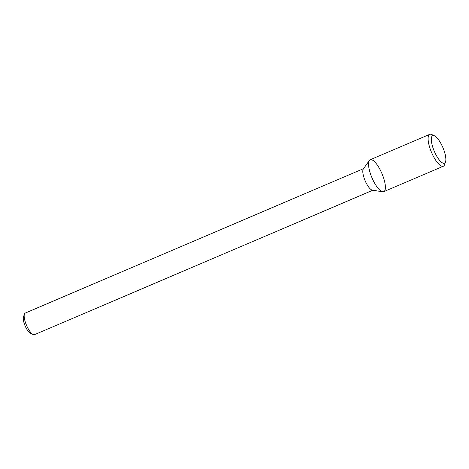 <?xml version="1.0" encoding="UTF-8"?>
<svg xmlns="http://www.w3.org/2000/svg" width="469" height="469" viewBox="0 0 469 469"><rect width="100%" height="100%" fill="white"/><g stroke="black" fill="none" stroke-linecap="round" stroke-linejoin="round"><path stroke-width="0.7" d="M384.779 190.649A17.335 5.417 66.9 0 0 380.353 170.171A17.335 5.417 66.9 0 0 369.338 160.457A17.335 5.417 66.9 0 0 371.987 177.833A17.335 5.417 66.9 0 0 382.704 191.762A17.335 5.417 66.9 0 0 384.779 190.649M369.338 160.457L363.346 168.969A11.754 3.67 66.9 0 0 365.14 180.753A11.754 3.67 66.9 0 0 372.404 190.197L382.704 191.762M363.581 168.641L25.262 313.04A11.754 3.67 66.9 0 0 24.411 314.119A11.754 3.67 66.9 0 0 26.504 325.293A11.754 3.67 66.9 0 0 33.123 334.532A11.754 3.67 66.9 0 0 34.489 334.661L372.808 190.256M24.411 314.119L23.45 316.938A9.403 2.937 66.9 0 0 25.121 325.879A9.403 2.937 66.9 0 0 30.421 333.271L33.123 334.532M434.441 135.787L431.738 134.527A17.335 5.417 66.9 0 0 429.721 134.339L370.158 159.759A17.335 5.417 66.9 0 0 371.987 177.833A17.335 5.417 66.9 0 0 383.771 191.651L443.328 166.225A17.335 5.417 66.9 0 0 444.336 165.229A17.335 5.417 66.9 0 0 444.589 164.642L445.55 161.817A14.985 4.678 66.9 0 0 442.883 147.571A14.985 4.678 66.9 0 0 434.441 135.787A14.985 4.678 66.9 0 0 434.018 150.631A14.985 4.678 66.9 0 0 445.333 162.327A14.985 4.678 66.9 0 0 445.55 161.817M429.721 134.339A17.335 5.417 66.9 0 0 431.544 152.407A17.335 5.417 66.9 0 0 443.328 166.225"/></g></svg>
